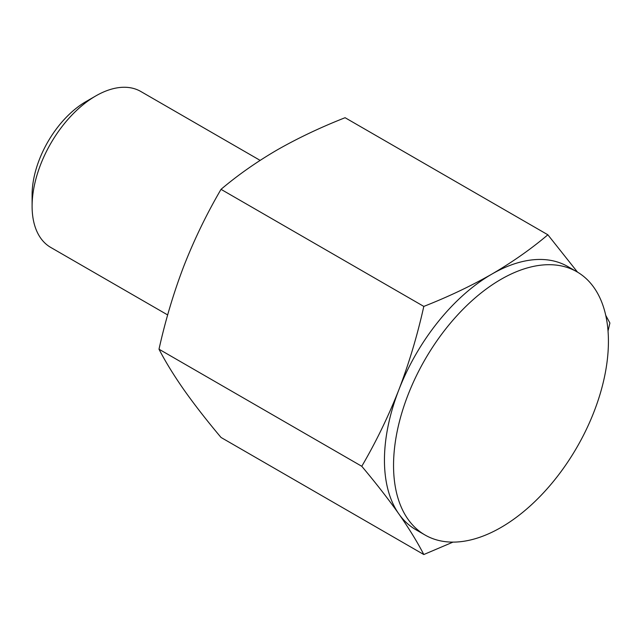 <?xml version="1.0" encoding="UTF-8"?>
<svg xmlns="http://www.w3.org/2000/svg" width="642" height="642" viewBox="0 0 642 642"><rect width="100%" height="100%" fill="white"/><g stroke="black" fill="none" stroke-linecap="round" stroke-linejoin="round"><path stroke-width="0.96" d="M608.038 331.023L609.9 323.03L605.735 315.334M452.995 542.113L423.808 554.536L221.025 437.459C206.772 420.494 194.414 404.62 183.965 389.846C173.741 375.201 165.419 361.655 158.999 349.208C165.419 320.302 173.741 292.495 183.965 265.78C194.414 239.201 206.772 213.722 221.025 189.334L423.808 306.411C417.388 335.317 409.066 363.123 398.842 389.838C388.386 416.417 376.035 441.905 361.775 466.285L158.999 349.208M577.527 272.152L547.867 234.787L345.091 117.711C320.518 127.381 297.824 138.15 277.007 150.027C256.415 162.057 237.757 175.162 221.025 189.334M547.867 234.787C531.127 248.976 512.46 262.072 491.884 274.094C471.051 285.979 448.357 296.756 423.808 306.411M167.666 314.933L50.75 247.435A90.04 51.986 -60 0 1 32.1 206.21L32.1 194.935A76.229 44.009 -60 0 1 86.004 101.572L95.77 95.939A90.04 51.986 -60 0 1 140.791 91.477L260.122 160.372M32.1 206.21A90.04 51.986 -60 0 1 95.77 95.939M361.775 466.285C376.035 483.257 388.386 499.123 398.842 513.905A151.945 87.721 -60 0 1 398.842 389.838A151.945 87.721 -60 0 1 491.884 274.094A151.945 87.721 -60 0 1 567.857 266.566L576.957 271.815A151.945 87.721 -60 0 1 600.246 393.57A151.945 87.721 -60 0 1 500.985 527.467A151.945 87.721 -60 0 1 425.012 534.995A151.945 87.721 -60 0 1 393.546 465.434A151.945 87.721 -60 0 1 459.873 312.526A151.945 87.721 -60 0 1 576.957 271.815M425.012 534.995L415.92 529.738A151.945 87.721 -60 0 1 398.842 513.905C409.066 528.543 417.388 542.089 423.808 554.536"/></g></svg>
